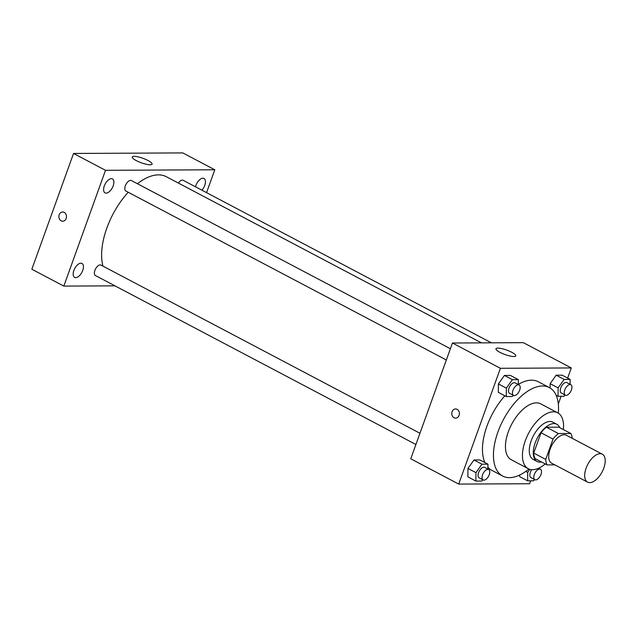 <?xml version="1.0" encoding="UTF-8"?>
<svg xmlns="http://www.w3.org/2000/svg" width="637" height="637" viewBox="0 0 637 637"><rect width="100%" height="100%" fill="white"/><g stroke="black" fill="none" stroke-linecap="round" stroke-linejoin="round"><path stroke-width="0.96" d="M603.804 468.115A15.798 8.106 -62.2 0 1 587.577 482.129A15.798 8.106 -62.2 0 1 587.776 464.381A15.798 8.106 -62.2 0 1 602.307 454.189A15.798 8.106 -62.2 0 1 603.804 468.115M587.577 482.129L551.61 463.163A15.798 8.106 -62.2 0 1 551.801 445.414A15.798 8.106 -62.2 0 1 566.341 435.222L602.307 454.189M547.111 464.906L535.12 458.584A20.384 10.463 -62.2 0 1 533.726 453.074L541.036 432.762A20.384 10.463 -62.2 0 1 546.411 427.22L558.848 427.164L570.832 433.486L558.402 433.542A20.384 10.463 -62.2 0 0 553.027 439.084L545.718 459.396A20.384 10.463 -62.2 0 0 547.111 464.906L554.835 464.867M570.832 433.486A20.384 10.463 -62.2 0 1 572.193 438.312M559.732 427.634A21.061 10.805 117.8 0 0 556.802 424.242A21.061 10.805 117.8 0 0 537.421 437.834A21.061 10.805 117.8 0 0 537.158 461.499A21.061 10.805 117.8 0 0 540.033 462.167A21.061 10.805 117.8 0 0 541.609 462M537.158 461.499L533.169 459.396A21.061 10.805 -62.2 0 1 533.424 435.724A21.061 10.805 -62.2 0 1 552.805 422.14L556.802 424.242M546.411 427.22L558.402 433.542M533.726 453.074L545.718 459.396M541.036 432.762L553.027 439.084M563.355 429.537A31.587 16.212 117.8 0 0 557.717 412.824A31.587 16.212 117.8 0 0 528.646 433.208A31.587 16.212 117.8 0 0 528.256 468.705A31.587 16.212 117.8 0 0 532.564 469.708A31.587 16.212 117.8 0 0 545.232 463.911M557.717 412.824L540.733 403.866A31.587 16.212 117.8 0 0 511.662 424.25A31.587 16.212 117.8 0 0 511.272 459.755L528.256 468.705M558.331 413.182A50.012 25.671 117.8 0 0 549.325 387.567A50.012 25.671 117.8 0 0 503.294 419.839A50.012 25.671 117.8 0 0 502.673 476.054A50.012 25.671 117.8 0 0 509.496 477.639A50.012 25.671 117.8 0 0 528.901 469.015M502.673 476.054L491.684 470.257A50.012 25.671 -62.2 0 1 487.918 467.311M484.876 462.55A50.012 25.671 -62.2 0 1 504.886 395.792M518.335 384.398A50.012 25.671 -62.2 0 1 538.337 381.77L549.325 387.567M487.902 469.087L487.934 464.158L479.94 459.946L473.976 459.978L467.948 468.434L467.892 476.858L475.887 481.078L481.859 481.046L482.774 479.757M518.335 384.565L518.367 379.636L510.372 375.424L504.408 375.448L498.381 383.912L498.325 392.336L506.319 396.548L512.291 396.525L513.207 395.235M567.647 378.083L571.293 367.947L500.403 368.297L458.72 484.08L529.61 483.738L530.661 480.808M558.323 403.977L561.093 396.286M519.641 476.611L519.657 475.043L519.641 476.611L527.635 480.824L533.607 480.792L534.523 479.51M570.083 384.31L570.115 379.381L562.121 375.169L556.157 375.201L550.129 383.657L550.097 388.013L550.129 383.657L558.123 387.869L558.068 396.302L564.04 396.27L564.955 394.988M571.293 367.947L523.335 342.666L452.445 343.009L410.761 458.791L458.72 484.08M452.445 343.009L500.403 368.297M511.782 352.293A10.526 2.389 -160.2 0 1 515.779 355.884A10.526 2.389 -160.2 0 1 505.069 354.562A10.526 2.389 -160.2 0 1 495.968 348.75A10.526 2.389 -160.2 0 1 501.765 348.622A10.526 2.389 -160.2 0 1 511.782 352.293M459.078 415.388A4.61 3.814 89.7 0 1 455.606 418.151A4.61 3.814 89.7 0 1 451.768 413.564A4.61 3.814 89.7 0 1 455.559 408.938A4.61 3.814 89.7 0 1 459.078 415.388M455.606 418.151A4.61 3.814 89.7 0 1 451.776 413.564A4.61 3.814 89.7 0 1 455.566 408.938M102.979 266.139A57.911 29.724 -62.2 0 1 128.212 192.263M137.385 183.719A57.911 29.724 -62.2 0 1 166.321 176.712L481.468 342.865M491.382 342.817L183.161 180.311A5.916 3.034 117.8 0 0 178.36 183.058M415.905 444.507L95.462 275.558A5.916 3.034 -62.2 0 1 95.534 268.91A5.916 3.034 -62.2 0 1 100.98 265.088L419.95 433.264M446.338 359.985L125.895 191.036A5.916 3.034 -62.2 0 1 125.967 184.388A5.916 3.034 -62.2 0 1 131.413 180.566L450.383 348.734M206.563 192.653L214.796 169.776L105.511 170.31L63.827 286.093L114.971 285.846M82.746 270.399A7.899 4.053 117.8 0 0 81.998 263.439A7.899 4.053 117.8 0 0 74.728 268.535A7.899 4.053 117.8 0 0 74.633 277.406A7.899 4.053 117.8 0 0 82.746 270.399M201.921 190.208A7.899 4.053 117.8 0 0 204.74 185.431A7.899 4.053 117.8 0 0 203.991 178.464A7.899 4.053 117.8 0 0 195.471 186.808M113.171 185.877A7.899 4.053 117.8 0 0 112.423 178.909A7.899 4.053 117.8 0 0 105.161 184.005A7.899 4.053 117.8 0 0 105.057 192.884A7.899 4.053 117.8 0 0 113.171 185.877M214.796 169.776L182.819 152.92L73.534 153.453L31.85 269.236L63.827 286.093M73.534 153.453L105.511 170.31M66.184 218.459A4.61 3.814 89.7 0 1 62.705 221.222A4.61 3.814 89.7 0 1 58.875 216.636A4.61 3.814 89.7 0 1 62.665 212.01A4.61 3.814 89.7 0 1 66.184 218.459M134.176 156.344A10.526 2.389 -160.2 0 1 145.658 159.377A10.526 2.389 -160.2 0 1 152.076 164.131A10.526 2.389 -160.2 0 1 141.358 162.809A10.526 2.389 -160.2 0 1 132.257 156.997A10.526 2.389 -160.2 0 1 134.176 156.344M62.713 221.222A4.61 3.814 89.7 0 1 58.875 216.636A4.61 3.814 89.7 0 1 62.665 212.01M570.115 379.381L564.143 379.413L558.123 387.869M565.33 395.179L561.332 393.077A5.916 3.034 -62.2 0 1 561.404 386.428A5.916 3.034 -62.2 0 1 566.85 382.606L570.848 384.716A5.916 3.034 -62.2 0 1 571.405 389.932A5.916 3.034 -62.2 0 1 565.33 395.179A5.916 3.034 -62.2 0 1 565.401 388.53A5.916 3.034 -62.2 0 1 570.848 384.716M556.133 395.282L558.068 396.302M562.121 375.169L556.157 375.201L564.143 379.413M556.157 375.201L550.129 383.657M518.367 379.636L512.395 379.668L506.375 388.124L506.319 396.548M513.581 395.434L509.584 393.332A5.916 3.034 -62.2 0 1 509.656 386.675A5.916 3.034 -62.2 0 1 515.102 382.861L519.099 384.963A5.916 3.034 -62.2 0 1 519.657 390.186A5.916 3.034 -62.2 0 1 513.581 395.434A5.916 3.034 -62.2 0 1 513.653 388.785A5.916 3.034 -62.2 0 1 519.099 384.963M510.372 375.424L504.408 375.448L498.381 383.912L506.375 388.124M498.381 383.912L498.325 392.336M504.408 375.448L512.395 379.668M529.857 469.35L527.691 472.391L527.635 480.824M539.65 468.832L539.658 467.733M534.897 479.709A5.916 3.034 -62.2 0 1 534.969 473.052A5.916 3.034 -62.2 0 1 540.415 469.238A5.916 3.034 -62.2 0 1 540.98 474.454A5.916 3.034 -62.2 0 1 534.897 479.709L530.9 477.599A5.916 3.034 -62.2 0 1 531.752 469.684M525.796 471.396L527.691 472.391M487.934 464.158L481.97 464.19L475.943 472.646L475.887 481.078M483.149 479.956L479.151 477.854A5.916 3.034 -62.2 0 1 479.223 471.205A5.916 3.034 -62.2 0 1 484.669 467.383L488.667 469.493A5.916 3.034 -62.2 0 1 489.232 474.708A5.916 3.034 -62.2 0 1 483.149 479.956A5.916 3.034 -62.2 0 1 483.22 473.307A5.916 3.034 -62.2 0 1 488.667 469.493M479.94 459.946L473.976 459.978L467.948 468.434L475.943 472.646M467.948 468.434L467.892 476.858M473.976 459.978L481.97 464.19M538.568 468.259L540.415 469.238"/></g></svg>
